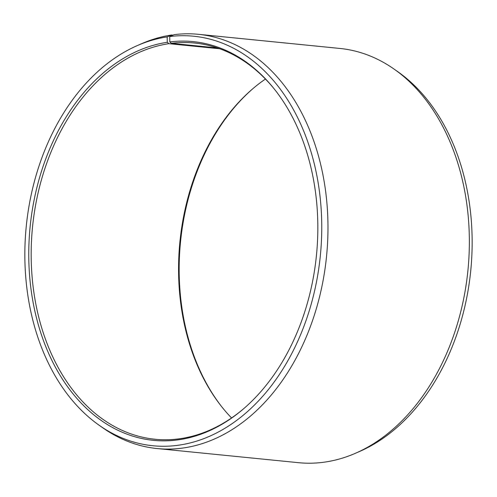 <?xml version="1.0" encoding="UTF-8"?>
<svg xmlns="http://www.w3.org/2000/svg" width="497" height="497" viewBox="0 0 497 497"><rect width="100%" height="100%" fill="white"/><g stroke="black" fill="none" stroke-linecap="round" stroke-linejoin="round"><path stroke-width="0.75" d="M243.126 409.168A199.098 142.974 95.7 0 1 178.255 438.938A199.098 142.974 95.7 0 1 155.008 439.242A199.098 142.974 95.7 0 1 31.336 244.76A199.098 142.974 95.7 0 1 168.843 43.674L167.303 42.282L167.141 36.902L171.583 35.001L173.018 35.144M219.724 48.762L168.843 43.674M231.565 417.958A199.098 142.974 95.7 0 1 221.538 406.509A199.098 142.974 95.7 0 1 253.34 88.28A199.098 142.974 95.7 0 1 265.435 79.042M221.973 407.055A200.353 143.875 95.7 0 1 253.874 87.832M217.332 47.929L171.353 43.332L169.825 41.934L169.732 36.548L174.205 34.641A208.144 149.473 95.7 0 1 198.508 34.318L339.886 48.451A208.144 149.473 95.7 0 1 394.233 69.195L397.892 71.773A205.777 147.771 95.7 0 1 470.74 270.71A205.777 147.771 95.7 0 1 359.965 451.301L355.871 453.096A208.144 149.473 95.7 0 1 322.795 462.359A208.144 149.473 95.7 0 1 298.492 462.682L157.114 448.549A208.144 149.473 95.7 0 1 102.767 427.805L99.108 425.227A205.777 147.771 95.7 0 1 26.26 226.29A205.777 147.771 95.7 0 1 137.035 45.699A205.777 147.771 95.7 0 1 167.141 36.902M394.233 69.195A208.144 149.473 95.7 0 1 467.925 270.43A208.144 149.473 95.7 0 1 355.871 453.096M198.508 34.318A208.144 149.473 95.7 0 1 327.734 239.461A208.144 149.473 95.7 0 1 181.424 448.232A208.144 149.473 95.7 0 1 157.114 448.549M169.732 36.548A205.777 147.771 95.7 0 1 321.714 222.395A205.777 147.771 95.7 0 1 176.87 445.424A205.777 147.771 95.7 0 1 99.108 425.227M169.825 41.934A200.353 143.875 95.7 0 1 274.592 89.398A200.353 143.875 95.7 0 1 242.592 409.621A200.353 143.875 95.7 0 1 176.777 440.031A200.353 143.875 95.7 0 1 28.832 260.819A200.353 143.875 95.7 0 1 167.303 42.282M171.353 43.332A199.098 142.974 95.7 0 1 194.6 43.028A199.098 142.974 95.7 0 1 275.027 89.945M137.035 45.699L141.129 43.904A208.144 149.473 95.7 0 1 171.583 35.001"/></g></svg>
